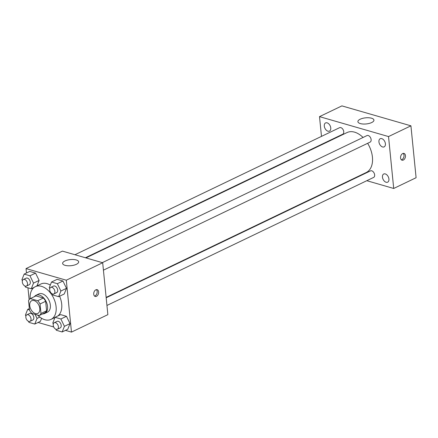 <?xml version="1.0" encoding="UTF-8"?>
<svg xmlns="http://www.w3.org/2000/svg" width="438" height="438" viewBox="0 0 438 438"><rect width="100%" height="100%" fill="white"/><g stroke="black" fill="none" stroke-linecap="round" stroke-linejoin="round"><path stroke-width="0.66" d="M39.798 308.522A7.052 4.495 64.4 0 1 37.816 313.427A7.052 4.495 64.4 0 1 30.709 309.014A7.052 4.495 64.4 0 1 31.711 300.709A7.052 4.495 64.4 0 1 39.798 308.522M37.712 300.72L30.337 298.59A9.576 6.105 64.4 0 0 28.541 300.649L29.488 310.164A9.576 6.105 64.4 0 0 31.815 313.416L39.196 315.546A9.576 6.105 64.4 0 0 40.991 313.482L40.044 303.972A9.576 6.105 64.4 0 0 37.712 300.72L43.313 298.032L35.932 295.902L30.337 298.59M40.991 313.482L46.587 310.799A9.576 6.105 64.4 0 1 44.791 312.858L39.196 315.546M46.587 310.799L45.64 301.284L40.044 303.972M43.313 298.032A9.576 6.105 64.4 0 1 45.64 301.284M42.678 313.876A10.074 6.422 -115.6 0 0 44.725 313.46A10.074 6.422 -115.6 0 0 46.154 301.601A10.074 6.422 -115.6 0 0 36.004 295.3A10.074 6.422 -115.6 0 0 34.399 296.635M36.004 295.3L38.801 293.953A10.074 6.422 64.4 0 1 50.348 305.111A10.074 6.422 64.4 0 1 47.523 312.119L44.725 313.46M30.167 298.694A18.133 11.563 64.4 0 1 35.314 286.687A18.133 11.563 64.4 0 1 56.102 306.775A18.133 11.563 64.4 0 1 51.011 319.384A18.133 11.563 64.4 0 1 37.602 315.086M59.584 296.219A18.133 11.563 64.4 0 1 61.698 304.087A18.133 11.563 64.4 0 1 57.745 316.022M35.314 286.687L40.909 283.999A18.133 11.563 64.4 0 1 50.31 285.089M40.384 321.372L41.61 318.3L40.384 321.372L34.788 324.06L37.044 318.41L35.084 314.358M24.928 286.003L25.453 287.087L31.262 288.762L33.523 283.112L39.119 280.43L36.929 285.915L39.119 280.43L35.566 273.098L29.757 271.423L24.156 274.111L21.9 279.756L22.398 280.791M65.465 330.378L71.476 332.113L66.297 280.211L26.039 268.587L26.477 272.994M27.955 287.81L29.138 299.652M38.09 322.472L53.732 326.989M55.829 329.201L56.354 330.285L62.163 331.966L67.764 329.277L70.02 323.627L66.466 316.302L60.658 314.621L55.057 317.309L52.801 322.959L53.299 323.989M52.303 293.909L52.828 294.993L58.643 296.668L64.238 293.986L66.494 288.335L62.946 281.01L57.132 279.329L51.536 282.017L49.275 287.667L49.779 288.697M26.039 268.587L62.42 251.116L102.684 262.745L107.863 314.648L71.476 332.113M102.684 262.745L66.297 280.211M76.409 264.3A8.059 3.071 174.3 0 1 67.775 265.767A8.059 3.071 174.3 0 1 62.634 263.441A8.059 3.071 174.3 0 1 70.354 259.586A8.059 3.071 174.3 0 1 78.676 261.842A8.059 3.071 174.3 0 1 76.409 264.3M98.627 291.889A3.526 2.36 -73.9 0 1 97.663 295.305A3.526 2.36 -73.9 0 1 95.199 296.449A3.526 2.36 -73.9 0 1 93.907 292.409A3.526 2.36 -73.9 0 1 97.154 289.677A3.526 2.36 -73.9 0 1 98.627 291.889M96.376 289.644A3.526 2.36 -73.9 0 1 97.176 291.467A3.526 2.36 -73.9 0 1 94.526 296.066M367.646 143.308A22.163 14.131 64.4 0 1 372.426 157.122A22.163 14.131 64.4 0 1 366.206 172.534L106.138 297.386M85.941 257.911L347.016 132.572A22.163 14.131 64.4 0 1 363.053 137.466M103.423 270.164L370.11 142.126A3.624 2.31 -115.6 0 0 370.625 137.861A3.624 2.31 -115.6 0 0 366.967 135.588L102.322 262.641M106.177 297.78L370.493 170.88A3.624 2.31 64.4 0 1 374.649 174.899A3.624 2.31 64.4 0 1 373.63 177.423L106.943 305.456M74.947 254.735L339.592 127.682A3.624 2.31 64.4 0 1 343.748 131.701A3.624 2.31 64.4 0 1 342.73 134.22L85.41 257.758M355.809 177.521L356.34 177.675M366.803 180.697L393.713 188.471L388.528 136.568L319.51 116.634L321.481 136.377M322.248 144.053L322.286 144.447M388.922 179.022A4.528 2.885 -115.6 0 0 383.732 174.006A4.528 2.885 -115.6 0 0 383.091 179.339A4.528 2.885 -115.6 0 0 387.652 182.175A4.528 2.885 -115.6 0 0 388.922 179.022M385.402 143.73A4.528 2.885 -115.6 0 0 380.211 138.715A4.528 2.885 -115.6 0 0 379.565 144.047A4.528 2.885 -115.6 0 0 384.131 146.878A4.528 2.885 -115.6 0 0 385.402 143.73M330.761 127.951A4.528 2.885 -115.6 0 0 325.571 122.93A4.528 2.885 -115.6 0 0 324.925 128.263A4.528 2.885 -115.6 0 0 329.491 131.099A4.528 2.885 -115.6 0 0 330.761 127.951M393.713 188.471L416.1 177.719L410.921 125.821L341.903 105.886L319.51 116.634M410.921 125.821L388.528 136.568M405.462 155.632A3.526 2.36 -73.9 0 1 404.504 159.049A3.526 2.36 -73.9 0 1 402.035 160.198A3.526 2.36 -73.9 0 1 400.748 156.152A3.526 2.36 -73.9 0 1 403.995 153.42A3.526 2.36 -73.9 0 1 405.462 155.632M371.512 118.205A8.059 3.071 174.3 0 1 373.937 120.089A8.059 3.071 174.3 0 1 366.223 123.949A8.059 3.071 174.3 0 1 357.895 121.693A8.059 3.071 174.3 0 1 362.653 118.348A8.059 3.071 174.3 0 1 371.512 118.205M403.217 153.388A3.526 2.36 -73.9 0 1 404.017 155.216A3.526 2.36 -73.9 0 1 401.361 159.81M58.643 296.668L60.898 291.024L57.345 283.693L51.536 282.017M50.72 287.416L53.518 286.074A3.624 2.31 64.4 0 1 57.674 290.093A3.624 2.31 64.4 0 1 56.655 292.611L53.858 293.958A3.624 2.31 64.4 0 1 50.206 291.686A3.624 2.31 64.4 0 1 50.72 287.416A3.624 2.31 64.4 0 1 54.876 291.434A3.624 2.31 64.4 0 1 53.858 293.958M64.238 293.986L66.494 288.335L60.898 291.024M66.494 288.335L62.946 281.01L57.345 283.693M62.946 281.01L57.132 279.329M33.523 283.112L29.97 275.787L24.156 274.111M23.345 279.51L26.143 278.168A3.624 2.31 64.4 0 1 30.299 282.181A3.624 2.31 64.4 0 1 29.28 284.705L26.483 286.052A3.624 2.31 64.4 0 1 22.825 283.78A3.624 2.31 64.4 0 1 23.345 279.51A3.624 2.31 64.4 0 1 27.501 283.528A3.624 2.31 64.4 0 1 26.483 286.052M34.175 287.366L31.262 288.762M39.119 280.43L35.566 273.098L29.97 275.787M35.566 273.098L29.757 271.423M62.163 331.966L64.424 326.315L60.871 318.99L55.057 317.309M54.241 322.713L57.039 321.366A3.624 2.31 64.4 0 1 61.2 325.385A3.624 2.31 64.4 0 1 60.181 327.909L57.383 329.25A3.624 2.31 64.4 0 1 53.726 326.983A3.624 2.31 64.4 0 1 54.241 322.713A3.624 2.31 64.4 0 1 58.402 326.726A3.624 2.31 64.4 0 1 57.383 329.25M67.764 329.277L70.02 323.627L64.424 326.315M70.02 323.627L66.466 316.302L60.871 318.99M66.466 316.302L60.658 314.621M29.466 309.918L27.682 309.403L25.42 315.053L25.924 316.083M28.448 321.295L28.974 322.379L34.788 324.06M26.866 314.807L29.664 313.46A3.624 2.31 64.4 0 1 33.825 317.479A3.624 2.31 64.4 0 1 32.806 319.997L30.003 321.344A3.624 2.31 64.4 0 1 26.351 319.072A3.624 2.31 64.4 0 1 26.866 314.807A3.624 2.31 64.4 0 1 31.021 318.82A3.624 2.31 64.4 0 1 30.003 321.344M39.82 317.074L37.044 318.41M29.335 308.609L27.682 309.403M54.991 317.473L51.011 319.384"/></g></svg>
